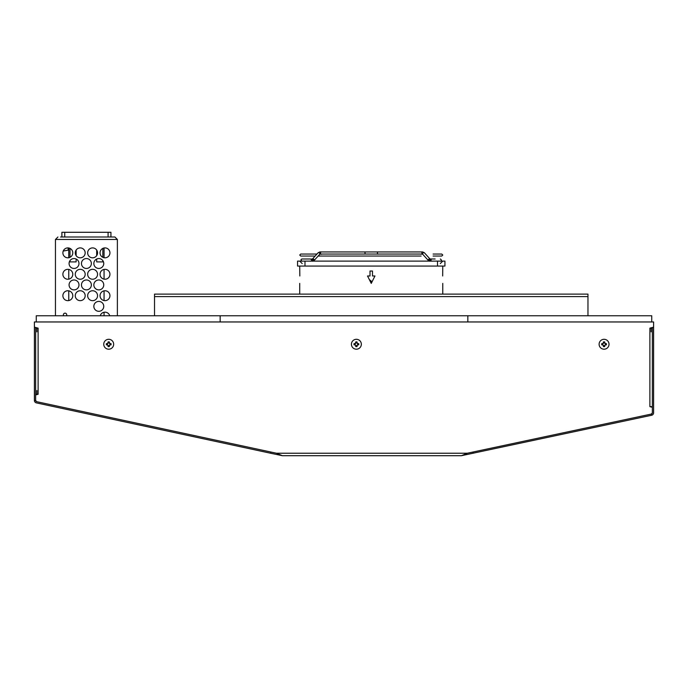 <?xml version="1.0" encoding="UTF-8"?>
<svg xmlns="http://www.w3.org/2000/svg" width="688" height="688" viewBox="0 0 688 688"><rect width="100%" height="100%" fill="white"/><g stroke="black" fill="none" stroke-linecap="round" stroke-linejoin="round"><path stroke-width="1.03" d="M587.965 296.597L154.525 296.597L154.525 294.12L587.965 294.12L587.965 315.766M154.525 296.597L154.525 315.766M369.336 279.586L372.053 281.788M371.752 282.381L371.245 281.96L371.821 282.252M370.29 281.487L371.245 281.96M374.96 275.974L371.245 283.404L374.96 275.974L372.483 275.974L372.483 271.02L370.006 271.02L370.006 275.974L367.53 275.974L371.245 283.404L367.53 275.974M442.762 266.067L442.668 275.974M299.822 275.974L299.727 266.067M304.99 261.113L297.56 261.113L297.56 266.067L444.93 266.067L444.93 261.113L304.99 261.113L304.99 266.067M369.946 280.807L372.027 281.839M363.926 254.053L364.64 254.053A1.118 0.791 -90 0 0 364.287 251.946L319.825 251.946A1.118 0.791 90 0 1 319.851 254.182L319.791 254.233A1.118 0.619 -137.9 0 0 319.593 253.244A1.118 0.619 -137.9 0 0 318.484 252.608A1.118 0.619 -137.9 0 0 318.14 252.737L312.515 258.955A1.118 0.619 42.1 0 1 312.859 258.826A1.118 0.619 42.1 0 1 313.969 259.462A1.118 0.619 42.1 0 1 314.175 260.451L313.565 260.941M420.772 254.182L422.638 254.182A1.118 0.791 -90 0 1 422.664 251.946L378.202 251.946A1.118 0.791 90 0 0 377.85 254.053L377.867 254.182M321.717 254.182L319.851 254.182M312.842 261.113A1.118 0.791 -90 0 0 312.481 259.006L311.604 259.006A1.118 0.791 90 0 1 311.965 261.113M310.434 259.006L302.144 259.006C300.656 259.256 300.656 259.995 302.144 261.234C300.656 260.107 300.656 259.359 302.144 259.006M428.658 260.58A1.118 0.619 -42.1 0 1 428.314 260.451A1.118 0.619 -42.1 0 1 428.521 259.462A1.118 0.619 -42.1 0 1 429.63 258.826A1.118 0.619 -42.1 0 1 429.974 258.955A1.118 0.619 -42.1 0 1 430.009 259.006L432.184 259.006M435.117 259.006L432.055 259.006M220.16 315.766L36.258 315.766L36.258 321.958L220.16 321.958L220.16 315.766L651.742 315.766L651.742 321.958L467.84 321.958L467.84 315.766L467.84 321.958L220.16 321.958L220.16 315.766M60.527 236.999L114.896 236.999L110.931 236.999L110.931 232.295L108.085 232.295L108.085 236.999L110.931 236.999M114.896 236.999L117.373 239.476L114.896 236.999M117.373 315.766L117.373 239.476L55.453 239.476L57.93 236.999L55.453 239.476L55.453 315.766M66.435 315.766A1.668 1.668 0 0 0 65.05 313.152A1.668 1.668 0 0 0 63.666 315.766M109.753 315.766A4.954 4.954 0 0 0 100.224 315.766M104.989 290.749A4.954 4.954 0 0 0 100.035 295.702A4.954 4.954 0 0 0 104.989 300.656A4.954 4.954 0 0 0 109.942 295.702A4.954 4.954 0 0 0 104.989 290.749M92.605 290.749A4.954 4.954 0 0 0 87.651 295.702A4.954 4.954 0 0 0 92.605 300.656A4.954 4.954 0 0 0 97.558 295.702A4.954 4.954 0 0 0 92.605 290.749M80.221 290.749A4.954 4.954 0 0 0 75.267 295.702A4.954 4.954 0 0 0 80.221 300.656A4.954 4.954 0 0 0 85.174 295.702A4.954 4.954 0 0 0 80.221 290.749M67.837 290.749A4.954 4.954 0 0 0 62.883 295.702A4.954 4.954 0 0 0 67.837 300.656A4.954 4.954 0 0 0 72.79 295.702A4.954 4.954 0 0 0 67.837 290.749M104.989 269.326A4.954 4.954 0 0 0 100.035 274.28A4.954 4.954 0 0 0 104.989 279.233A4.954 4.954 0 0 0 109.942 274.28A4.954 4.954 0 0 0 104.989 269.326M92.605 269.326A4.954 4.954 0 0 0 87.651 274.28A4.954 4.954 0 0 0 92.605 279.233A4.954 4.954 0 0 0 97.558 274.28A4.954 4.954 0 0 0 92.605 269.326M80.221 269.326A4.954 4.954 0 0 0 75.267 274.28A4.954 4.954 0 0 0 80.221 279.233A4.954 4.954 0 0 0 85.174 274.28A4.954 4.954 0 0 0 80.221 269.326M67.837 269.326A4.954 4.954 0 0 0 62.883 274.28A4.954 4.954 0 0 0 67.837 279.233A4.954 4.954 0 0 0 72.79 274.28A4.954 4.954 0 0 0 67.837 269.326M104.989 247.904A4.954 4.954 0 0 0 100.035 252.857A4.954 4.954 0 0 0 104.989 257.811A4.954 4.954 0 0 0 109.942 252.857A4.954 4.954 0 0 0 104.989 247.904M92.605 247.904A4.954 4.954 0 0 0 87.651 252.857A4.954 4.954 0 0 0 92.605 257.811A4.954 4.954 0 0 0 97.558 252.857A4.954 4.954 0 0 0 92.605 247.904M80.221 247.904A4.954 4.954 0 0 0 75.267 252.857A4.954 4.954 0 0 0 80.221 257.811A4.954 4.954 0 0 0 85.174 252.857A4.954 4.954 0 0 0 80.221 247.904M67.837 247.904A4.954 4.954 0 0 0 62.883 252.857A4.954 4.954 0 0 0 67.837 257.811A4.954 4.954 0 0 0 72.79 252.857A4.954 4.954 0 0 0 67.837 247.904M98.797 301.396A4.954 4.954 0 0 0 93.843 306.349A4.954 4.954 0 0 0 98.797 311.303A4.954 4.954 0 0 0 103.75 306.349A4.954 4.954 0 0 0 98.797 301.396M98.797 279.973A4.954 4.954 0 0 0 93.843 284.927A4.954 4.954 0 0 0 98.797 289.88A4.954 4.954 0 0 0 103.75 284.927A4.954 4.954 0 0 0 98.797 279.973M86.413 279.973A4.954 4.954 0 0 0 81.459 284.927A4.954 4.954 0 0 0 86.413 289.88A4.954 4.954 0 0 0 91.366 284.927A4.954 4.954 0 0 0 86.413 279.973M74.029 279.973A4.954 4.954 0 0 0 69.075 284.927A4.954 4.954 0 0 0 74.029 289.88A4.954 4.954 0 0 0 78.982 284.927A4.954 4.954 0 0 0 74.029 279.973M98.797 258.55A4.954 4.954 0 0 0 93.843 263.504A4.954 4.954 0 0 0 98.797 268.458A4.954 4.954 0 0 0 103.75 263.504A4.954 4.954 0 0 0 98.797 258.55M86.413 258.55A4.954 4.954 0 0 0 81.459 263.504A4.954 4.954 0 0 0 86.413 268.458A4.954 4.954 0 0 0 91.366 263.504A4.954 4.954 0 0 0 86.413 258.55M74.029 258.55A4.954 4.954 0 0 0 69.075 263.504A4.954 4.954 0 0 0 74.029 268.458A4.954 4.954 0 0 0 78.982 263.504A4.954 4.954 0 0 0 74.029 258.55M108.085 232.295L64.741 232.295L64.741 236.999M64.741 232.295L61.894 232.295L61.894 236.999M68.766 300.57L68.766 290.835M68.766 279.147L68.766 269.412M68.766 257.716L68.766 247.99M104.06 315.766L104.06 312.257M104.06 300.57L104.06 290.835M104.06 279.147L104.06 269.412M104.06 257.716L104.06 247.99M70.004 260.614L70.004 261.896L76.136 261.896L76.136 259.023M96.69 259.023L96.69 261.896L102.822 261.896L102.822 260.614M76.136 255.652L76.136 250.054M70.004 248.402L70.004 257.312M96.69 250.054L96.69 255.652M102.822 257.312L102.822 248.402M63.219 251.06L68.146 250.131L68.146 247.912L68.146 250.131M270.823 452.016L270.556 453.229L282.347 455.705L461.39 455.705L651.639 415.251L651.381 414.047A1.238 1.238 0 0 0 652.362 412.834L651.381 414.047L467.333 453.229L461.39 455.705L282.347 455.705L276.456 453.229L36.619 401.663L35.638 400.45L35.638 394.921L38.115 394.258L35.638 394.258M36.877 394.258L36.877 390.543M35.638 328.15L38.115 328.15L34.4 327.153L34.4 321.958L653.6 321.958L653.6 412.834A2.477 2.477 0 0 1 651.639 415.251M473.026 452.016L473.284 453.229M653.6 327.153L649.885 328.15L652.362 328.15M652.362 406.642L649.885 406.642L652.362 407.305L652.362 412.834M652.362 327.488L652.362 407.305M36.877 328.15L36.877 331.865M270.556 453.229L36.352 402.876A2.477 2.477 0 0 1 34.4 400.45L34.4 327.153M34.4 400.45L35.638 400.45A1.238 1.238 0 0 0 36.619 401.663M35.638 394.921L35.638 327.488M651.123 328.15L651.123 331.865M599.11 344.249A4.954 4.954 0 0 0 604.064 349.203A4.954 4.954 0 0 0 609.018 344.249A4.954 4.954 0 0 1 604.064 349.203A4.954 4.954 0 0 1 599.11 344.249A4.954 4.954 0 0 1 604.064 339.296A4.954 4.954 0 0 1 609.018 344.249M601.759 343.613A2.391 2.391 0 0 0 601.759 344.886L603.092 344.886L603.428 346.546A2.391 2.391 0 0 0 604.7 346.546L605.036 344.886L606.369 344.886A2.391 2.391 0 0 0 606.369 343.613L605.036 343.613L604.7 341.945A2.391 2.391 0 0 0 603.428 341.945L603.092 343.613L601.759 343.613M604.941 345.041L605.363 344.886A1.445 1.445 0 0 0 605.363 343.613M603.428 345.548A1.445 1.445 0 0 0 604.7 345.548M602.765 344.886A1.445 1.445 0 0 1 602.765 343.613L603.428 343.269M603.428 342.951A1.445 1.445 0 0 1 604.7 342.951L604.941 343.45M351.43 344.249A4.954 4.954 0 0 0 356.384 349.203A4.954 4.954 0 0 0 361.338 344.249A4.954 4.954 0 0 1 356.384 349.203A4.954 4.954 0 0 1 351.43 344.249A4.954 4.954 0 0 1 356.384 339.296A4.954 4.954 0 0 1 361.338 344.249M354.079 343.613A2.391 2.391 0 0 0 354.079 344.886L355.412 344.886L355.748 346.546A2.391 2.391 0 0 0 357.02 346.546L357.356 344.886L358.689 344.886A2.391 2.391 0 0 0 358.689 343.613L357.356 343.613L357.02 341.945A2.391 2.391 0 0 0 355.748 341.945L355.412 343.613L354.079 343.613M357.261 345.041L357.683 344.886A1.445 1.445 0 0 0 357.683 343.613M355.748 345.548A1.445 1.445 0 0 0 357.02 345.548M355.085 344.886A1.445 1.445 0 0 1 355.085 343.613L355.748 343.269M355.748 342.951A1.445 1.445 0 0 1 357.02 342.951L357.261 343.45M103.75 344.249A4.954 4.954 0 0 0 108.704 349.203A4.954 4.954 0 0 0 113.658 344.249A4.954 4.954 0 0 1 108.704 349.203A4.954 4.954 0 0 1 103.75 344.249A4.954 4.954 0 0 1 108.704 339.296A4.954 4.954 0 0 1 113.658 344.249M106.399 343.613A2.391 2.391 0 0 0 106.399 344.886L107.732 344.886L108.068 346.546A2.391 2.391 0 0 0 109.34 346.546L109.676 344.886L111.009 344.886A2.391 2.391 0 0 0 111.009 343.613L109.676 343.613L109.34 341.945A2.391 2.391 0 0 0 108.068 341.945L107.732 343.613L106.399 343.613M109.581 345.041L110.003 344.886A1.445 1.445 0 0 0 110.003 343.613M108.068 345.548A1.445 1.445 0 0 0 109.34 345.548M107.405 344.886A1.445 1.445 0 0 1 107.405 343.613L108.068 343.269M108.068 342.951A1.445 1.445 0 0 1 109.34 342.951L109.581 343.45M437.499 266.067L437.499 261.113M319.456 254.362A1.118 0.619 -137.9 0 0 319.791 254.233L314.175 260.451L312.481 261.234M429.647 261.113A1.118 0.791 90 0 1 430.009 259.006L424.35 252.737L422.664 251.946L424.35 252.737A1.118 0.619 137.9 0 0 424.006 252.608A1.118 0.619 137.9 0 0 422.896 253.244A1.118 0.619 137.9 0 0 422.699 254.233L428.314 260.451L430.009 261.234L428.916 260.941M430.525 261.113A1.118 0.791 -90 0 1 430.886 259.006M276.456 453.229L467.333 453.229M649.885 406.642L649.885 328.15M38.115 328.15L38.115 394.258M442.762 294.12L442.762 283.404M299.727 294.12L299.727 283.404M440.286 263.59L442.762 261.113M302.204 263.59L299.727 261.113M378.202 251.946L364.287 251.946M319.825 251.946L318.14 252.737L319.825 251.946M433.105 256.039L441.773 256.039L442.762 255.042L441.773 254.053L433.105 254.053M315.156 256.039L300.716 256.039L299.727 255.042L300.716 254.053L316.944 254.053M420.755 254.053L321.735 254.053M421.116 256.039L318.166 256.039M310.563 261.234C312.051 260.89 312.051 260.141 310.563 259.006M408.853 256.039L318.054 256.039M440.346 261.234C441.834 260.898 441.834 260.159 440.346 259.006C441.834 260.141 441.834 260.89 440.346 261.234M431.926 259.006C430.49 259.754 430.49 260.494 431.926 261.234"/></g></svg>
